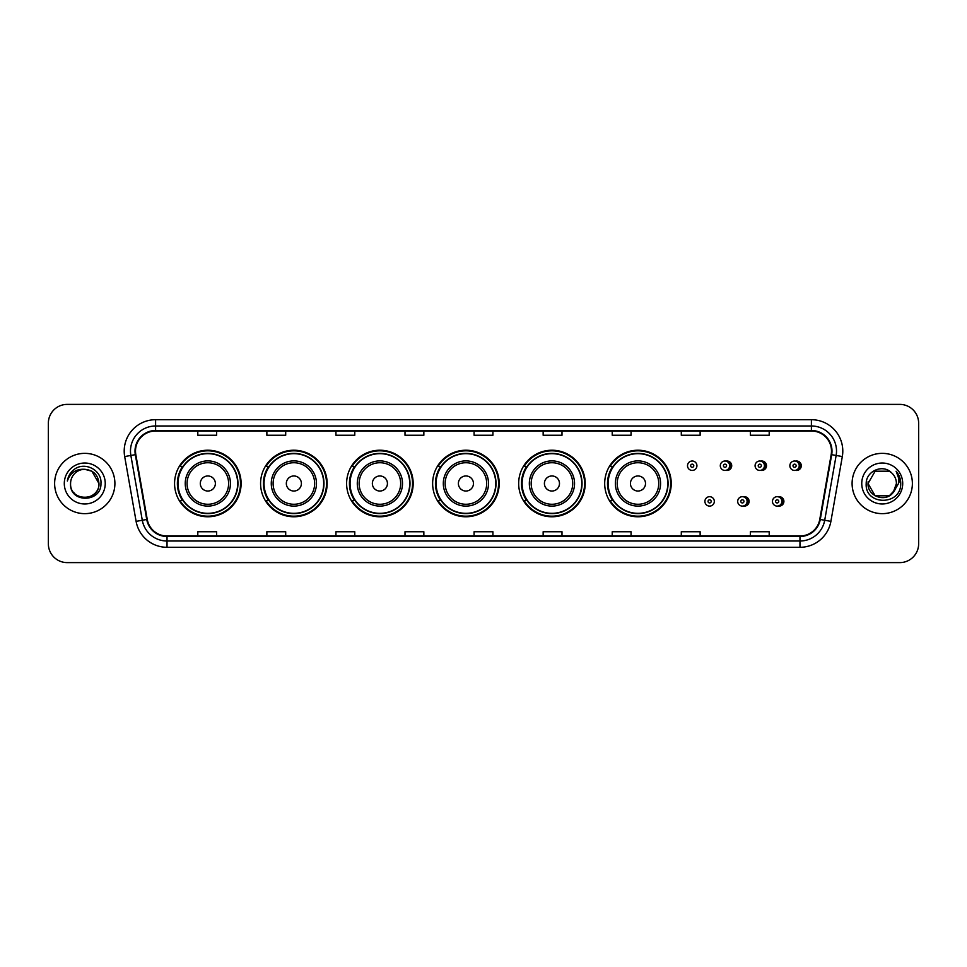<?xml version="1.0" encoding="UTF-8"?>
<svg xmlns="http://www.w3.org/2000/svg" width="967" height="967" viewBox="0 0 967 967"><rect width="100%" height="100%" fill="white"/><g stroke="black" fill="none" stroke-linecap="round" stroke-linejoin="round"><path stroke-width="1.45" d="M604.689 483.5A33.277 33.277 0 0 0 637.966 516.777A33.277 33.277 0 0 0 671.243 483.5A33.277 33.277 0 0 0 637.966 450.223A33.277 33.277 0 0 0 604.689 483.5M518.663 483.5A33.277 33.277 0 0 0 551.939 516.777A33.277 33.277 0 0 0 585.228 483.5A33.277 33.277 0 0 0 551.939 450.223A33.277 33.277 0 0 0 518.663 483.5M432.636 483.5A33.277 33.277 0 0 0 465.913 516.777A33.277 33.277 0 0 0 499.202 483.5A33.277 33.277 0 0 0 465.913 450.223A33.277 33.277 0 0 0 432.636 483.5M346.609 483.5A33.277 33.277 0 0 0 379.898 516.777A33.277 33.277 0 0 0 413.175 483.5A33.277 33.277 0 0 0 379.898 450.223A33.277 33.277 0 0 0 346.609 483.5M260.582 483.5A33.277 33.277 0 0 0 293.871 516.777A33.277 33.277 0 0 0 327.148 483.5A33.277 33.277 0 0 0 293.871 450.223A33.277 33.277 0 0 0 260.582 483.5M174.568 483.5A33.277 33.277 0 0 0 207.845 516.777A33.277 33.277 0 0 0 241.121 483.5A33.277 33.277 0 0 0 207.845 450.223A33.277 33.277 0 0 0 174.568 483.5M743.393 505.995A4.714 4.714 0 0 0 749.111 501.402A4.714 4.714 0 0 0 743.393 496.796M778.181 505.995A4.714 4.714 0 0 0 783.899 501.402A4.714 4.714 0 0 0 778.181 496.796M725.999 470.337A4.714 4.714 0 0 0 731.717 465.731A4.714 4.714 0 0 0 725.999 461.126A4.714 4.714 0 0 1 724.996 470.433A4.714 4.714 0 0 1 720.294 465.731A4.714 4.714 0 0 1 724.996 461.017A4.714 4.714 0 0 1 725.999 470.337A4.714 4.714 0 0 0 724.996 461.017A4.714 4.714 0 0 0 720.294 465.731M760.787 470.337A4.714 4.714 0 0 0 766.505 465.731A4.714 4.714 0 0 0 760.787 461.126A4.714 4.714 0 0 1 759.784 470.433A4.714 4.714 0 0 1 755.082 465.731A4.714 4.714 0 0 1 759.784 461.017A4.714 4.714 0 0 1 760.787 470.337A4.714 4.714 0 0 0 759.784 461.017A4.714 4.714 0 0 0 755.082 465.731M795.575 470.337A4.714 4.714 0 0 0 801.292 465.731A4.714 4.714 0 0 0 795.575 461.126A4.714 4.714 0 0 1 794.572 470.433A4.714 4.714 0 0 1 789.858 465.731A4.714 4.714 0 0 1 794.572 461.017A4.714 4.714 0 0 1 795.575 470.337A4.714 4.714 0 0 0 794.572 461.017A4.714 4.714 0 0 0 789.858 465.731M182.545 500.459A30.448 30.448 0 0 1 182.545 466.541M268.572 500.459A30.448 30.448 0 0 1 268.572 466.541M354.599 500.459A30.448 30.448 0 0 1 354.599 466.541M440.614 500.459A30.448 30.448 0 0 1 440.614 466.541M526.64 500.459A30.448 30.448 0 0 1 526.64 466.541M612.667 500.459A30.448 30.448 0 0 1 612.667 466.541M48.35 423.22L48.35 543.78A18.832 18.832 0 0 0 67.182 562.613L899.818 562.613A18.832 18.832 0 0 0 918.65 543.78L918.65 423.22A18.832 18.832 0 0 0 899.818 404.387L67.182 404.387A18.832 18.832 0 0 0 48.35 423.22L48.35 543.78M54.623 483.5A30.146 30.146 0 0 0 84.77 513.646A30.146 30.146 0 0 0 114.904 483.5A30.146 30.146 0 0 0 84.77 453.354A30.146 30.146 0 0 0 54.623 483.5A30.146 30.146 0 0 0 84.77 513.646A30.146 30.146 0 0 0 114.904 483.5A30.146 30.146 0 0 0 84.77 453.354A30.146 30.146 0 0 0 54.623 483.5M852.096 483.5A30.146 30.146 0 0 0 882.23 513.646A30.146 30.146 0 0 0 912.377 483.5A30.146 30.146 0 0 0 882.23 453.354A30.146 30.146 0 0 0 852.096 483.5A30.146 30.146 0 0 0 882.23 513.646A30.146 30.146 0 0 0 912.377 483.5A30.146 30.146 0 0 0 882.23 453.354A30.146 30.146 0 0 0 852.096 483.5M135.501 451.093A20.089 20.089 0 0 1 155.602 431.004L811.398 431.004A20.089 20.089 0 0 1 831.185 454.587L819.762 519.388A20.089 20.089 0 0 1 799.975 535.996L167.025 535.996A20.089 20.089 0 0 1 147.238 519.388L135.815 454.587A20.089 20.089 0 0 1 135.501 451.093M135.005 451.093A20.597 20.597 0 0 0 135.32 454.671L146.742 519.472A20.597 20.597 0 0 0 167.025 536.492L799.975 536.492A20.597 20.597 0 0 0 820.258 519.472L831.68 454.671A20.597 20.597 0 0 0 811.398 430.508L155.602 430.508A20.597 20.597 0 0 0 135.005 451.093M124.683 456.557A31.391 31.391 0 0 1 155.602 419.702L811.398 419.702A31.391 31.391 0 0 1 842.317 456.557L830.895 521.358A31.391 31.391 0 0 1 799.975 547.298L167.025 547.298A31.391 31.391 0 0 1 136.105 521.358L124.683 456.557L130.859 455.457A25.118 25.118 0 0 1 155.602 425.988L811.398 425.988A25.118 25.118 0 0 1 836.141 455.457L824.706 520.258A25.118 25.118 0 0 1 799.975 541.012L167.025 541.012A25.118 25.118 0 0 1 142.294 520.258L130.859 455.457A25.118 25.118 0 0 1 130.485 451.093M899.818 404.387L67.182 404.387M67.182 562.613L899.818 562.613M918.65 543.78L918.65 423.22M820.258 519.472L824.706 520.258L836.141 455.457L842.317 456.557M474.084 431.004L474.084 435.259L492.916 435.259L492.916 431.004M405.004 431.004L405.004 435.259L423.848 435.259L423.848 431.004M335.936 431.004L335.936 435.259L354.78 435.259L354.78 431.004M266.868 431.004L266.868 435.259L285.7 435.259L285.7 431.004M197.8 431.004L197.8 435.259L216.632 435.259L216.632 431.004M543.152 431.004L543.152 435.259L561.996 435.259L561.996 431.004M612.22 431.004L612.22 435.259L631.064 435.259L631.064 431.004M681.3 431.004L681.3 435.259L700.132 435.259L700.132 431.004M750.368 431.004L750.368 435.259L769.2 435.259L769.2 431.004M492.916 535.996L492.916 531.741L474.084 531.741L474.084 535.996M423.848 535.996L423.848 531.741L405.004 531.741L405.004 535.996M354.78 535.996L354.78 531.741L335.936 531.741L335.936 535.996M285.7 535.996L285.7 531.741L266.868 531.741L266.868 535.996M216.632 535.996L216.632 531.741L197.8 531.741L197.8 535.996M561.996 535.996L561.996 531.741L543.152 531.741L543.152 535.996M631.064 535.996L631.064 531.741L612.22 531.741L612.22 535.996M700.132 535.996L700.132 531.741L681.3 531.741L681.3 535.996M769.2 535.996L769.2 531.741L750.368 531.741L750.368 535.996M70.579 483.5A14.191 14.191 0 0 1 84.77 469.309C93.388 470.143 98.126 474.882 98.96 483.5L91.865 471.207L84.77 469.309L91.865 471.207L98.96 483.5L91.865 471.207L84.77 469.309L91.865 471.207L98.96 483.5L91.865 471.207L84.77 469.309L91.865 471.207L98.96 483.5C99.831 501.813 69.709 501.813 70.579 483.5C69.249 503.336 101.595 502.876 100.955 483.5C102.055 469.926 84.419 461.126 73.975 469.599C70.289 472.561 68.077 476.356 67.352 481.01C70.277 472.682 76.079 468.79 84.77 469.309L91.865 471.207L98.96 483.5C99.831 501.813 69.709 501.813 70.579 483.5C69.709 501.813 99.831 501.813 98.96 483.5C99.71 496.446 81.071 502.864 73.673 492.36M64.293 483.5A20.476 20.476 0 0 0 84.77 503.976A20.476 20.476 0 0 0 105.246 483.5A20.476 20.476 0 0 0 84.77 463.024A20.476 20.476 0 0 0 64.293 483.5M215.375 483.5A7.531 7.531 0 0 0 207.845 475.969A7.531 7.531 0 0 0 200.302 483.5A7.531 7.531 0 0 0 207.845 491.031A7.531 7.531 0 0 0 215.375 483.5M230.448 483.5A22.604 22.604 0 0 0 207.845 460.896A22.604 22.604 0 0 0 185.241 483.5A22.604 22.604 0 0 0 207.845 506.104A22.604 22.604 0 0 0 230.448 483.5A22.604 22.604 0 0 1 207.845 506.104A22.604 22.604 0 0 1 185.241 483.5M237.664 483.5A29.832 29.832 0 0 0 207.845 453.668A29.832 29.832 0 0 0 178.013 483.5A29.832 29.832 0 0 0 207.845 513.332A29.832 29.832 0 0 0 237.664 483.5M240.493 483.5A32.648 32.648 0 0 1 179.935 500.459L182.968 500.459A30.11 30.11 0 0 0 237.955 483.573A30.11 30.11 0 0 0 182.968 466.541L179.935 466.541A32.648 32.648 0 0 1 240.493 483.5M301.402 483.5A7.531 7.531 0 0 0 293.871 475.969A7.531 7.531 0 0 0 286.329 483.5A7.531 7.531 0 0 0 293.871 491.031A7.531 7.531 0 0 0 301.402 483.5M316.475 483.5A22.604 22.604 0 0 0 293.871 460.896A22.604 22.604 0 0 0 271.268 483.5A22.604 22.604 0 0 0 293.871 506.104A22.604 22.604 0 0 0 316.475 483.5A22.604 22.604 0 0 1 293.871 506.104A22.604 22.604 0 0 1 271.268 483.5M323.691 483.5A29.832 29.832 0 0 0 293.871 453.668A29.832 29.832 0 0 0 264.039 483.5A29.832 29.832 0 0 0 293.871 513.332A29.832 29.832 0 0 0 323.691 483.5M326.52 483.5A32.648 32.648 0 0 1 265.961 500.459L268.983 500.459A30.11 30.11 0 0 0 323.969 483.573A30.11 30.11 0 0 0 268.983 466.541L265.961 466.541A32.648 32.648 0 0 1 326.52 483.5M387.429 483.5A7.531 7.531 0 0 0 379.898 475.969A7.531 7.531 0 0 0 372.355 483.5A7.531 7.531 0 0 0 379.898 491.031A7.531 7.531 0 0 0 387.429 483.5M402.502 483.5A22.604 22.604 0 0 0 379.898 460.896A22.604 22.604 0 0 0 357.282 483.5A22.604 22.604 0 0 0 379.898 506.104A22.604 22.604 0 0 0 402.502 483.5A22.604 22.604 0 0 1 379.898 506.104A22.604 22.604 0 0 1 357.282 483.5M409.718 483.5A29.832 29.832 0 0 0 379.898 453.668A29.832 29.832 0 0 0 350.066 483.5A29.832 29.832 0 0 0 379.898 513.332A29.832 29.832 0 0 0 409.718 483.5M412.546 483.5A32.648 32.648 0 0 1 351.988 500.459L355.01 500.459A30.11 30.11 0 0 0 409.996 483.573A30.11 30.11 0 0 0 355.01 466.541L351.988 466.541A32.648 32.648 0 0 1 412.546 483.5M473.455 483.5A7.531 7.531 0 0 0 465.913 475.969A7.531 7.531 0 0 0 458.382 483.5A7.531 7.531 0 0 0 465.913 491.031A7.531 7.531 0 0 0 473.455 483.5M488.528 483.5A22.604 22.604 0 0 0 465.913 460.896A22.604 22.604 0 0 0 443.309 483.5A22.604 22.604 0 0 0 465.913 506.104A22.604 22.604 0 0 0 488.528 483.5A22.604 22.604 0 0 1 465.913 506.104A22.604 22.604 0 0 1 443.309 483.5M495.745 483.5A29.832 29.832 0 0 0 465.913 453.668A29.832 29.832 0 0 0 436.093 483.5A29.832 29.832 0 0 0 465.913 513.332A29.832 29.832 0 0 0 495.745 483.5M498.573 483.5A32.648 32.648 0 0 1 438.015 500.459L441.037 500.459A30.11 30.11 0 0 0 496.023 483.573A30.11 30.11 0 0 0 441.037 466.541L438.015 466.541A32.648 32.648 0 0 1 498.573 483.5M559.482 483.5A7.531 7.531 0 0 0 551.939 475.969A7.531 7.531 0 0 0 544.409 483.5A7.531 7.531 0 0 0 551.939 491.031A7.531 7.531 0 0 0 559.482 483.5M574.543 483.5A22.604 22.604 0 0 0 551.939 460.896A22.604 22.604 0 0 0 529.336 483.5A22.604 22.604 0 0 0 551.939 506.104A22.604 22.604 0 0 0 574.543 483.5A22.604 22.604 0 0 1 551.939 506.104A22.604 22.604 0 0 1 529.336 483.5M581.771 483.5A29.832 29.832 0 0 0 551.939 453.668A29.832 29.832 0 0 0 522.12 483.5A29.832 29.832 0 0 0 551.939 513.332A29.832 29.832 0 0 0 581.771 483.5M584.6 483.5A32.648 32.648 0 0 1 524.041 500.459L527.063 500.459A30.11 30.11 0 0 0 582.049 483.573A30.11 30.11 0 0 0 527.063 466.541L524.041 466.541A32.648 32.648 0 0 1 584.6 483.5M645.509 483.5A7.531 7.531 0 0 0 637.966 475.969A7.531 7.531 0 0 0 630.436 483.5A7.531 7.531 0 0 0 637.966 491.031A7.531 7.531 0 0 0 645.509 483.5M660.57 483.5A22.604 22.604 0 0 0 637.966 460.896A22.604 22.604 0 0 0 615.363 483.5A22.604 22.604 0 0 0 637.966 506.104A22.604 22.604 0 0 0 660.57 483.5A22.604 22.604 0 0 1 637.966 506.104A22.604 22.604 0 0 1 615.363 483.5M667.798 483.5A29.832 29.832 0 0 0 637.966 453.668A29.832 29.832 0 0 0 608.146 483.5A29.832 29.832 0 0 0 637.966 513.332A29.832 29.832 0 0 0 667.798 483.5M670.627 483.5A32.648 32.648 0 0 1 610.068 500.459L613.09 500.459A30.11 30.11 0 0 0 668.076 483.573A30.11 30.11 0 0 0 613.09 466.541L610.068 466.541A32.648 32.648 0 0 1 670.627 483.5M889.326 495.793A14.191 14.191 0 0 0 896.421 483.5C896.349 479.221 894.717 475.643 891.526 472.778C882.798 463.64 866.045 471.171 866.202 483.5C864.607 505.415 900.132 505.983 900.712 484.564L900.736 483.5C900.688 478.846 899.141 474.761 896.095 471.231C898.416 475.039 899.225 479.124 898.536 483.5L893.206 492.493L896.421 483.5M875.135 495.793L889.326 495.793L893.037 492.699L889.326 495.793L875.135 495.793L868.04 483.5L875.135 495.793L889.326 495.793L894.838 490.015L889.326 495.793L875.135 495.793L868.04 483.5L875.135 471.207L889.326 471.207L891.526 472.778L889.326 471.207L875.135 471.207L868.04 483.5L875.135 471.207L889.326 471.207L891.526 472.778L889.326 471.207L875.135 471.207L868.04 483.5L868.197 481.397M893.037 492.699L889.326 495.793L875.135 495.793L868.04 483.5L875.135 495.793L889.326 495.793L893.037 492.699L889.592 495.636M894.838 490.015L889.326 495.793L875.135 495.793L868.04 483.5L875.135 495.793L889.326 495.793L893.133 492.59M868.04 483.5C867.314 496.083 885.107 502.719 892.819 492.952L893.206 492.493M861.754 483.5A20.476 20.476 0 0 0 882.23 503.976A20.476 20.476 0 0 0 902.707 483.5A20.476 20.476 0 0 0 882.23 463.024A20.476 20.476 0 0 0 861.754 483.5M896.228 471.388L900.736 484.032M696.929 465.731A4.714 4.714 0 0 1 692.227 470.433A4.714 4.714 0 0 1 687.513 465.731A4.714 4.714 0 0 1 692.227 461.017A4.714 4.714 0 0 1 696.929 465.731A4.714 4.714 0 0 0 692.227 461.017A4.714 4.714 0 0 0 687.513 465.731M704.907 501.402A4.714 4.714 0 0 1 709.609 496.687A4.714 4.714 0 0 1 714.323 501.402A4.714 4.714 0 0 1 709.609 506.104A4.714 4.714 0 0 1 704.907 501.402A4.714 4.714 0 0 0 709.609 506.104A4.714 4.714 0 0 0 714.323 501.402M737.688 501.402A4.714 4.714 0 0 1 742.39 496.687A4.714 4.714 0 0 1 747.104 501.402A4.714 4.714 0 0 1 742.39 506.104A4.714 4.714 0 0 1 737.688 501.402A4.714 4.714 0 0 0 742.39 506.104A4.714 4.714 0 0 0 747.104 501.402M772.464 501.402A4.714 4.714 0 0 1 777.178 496.687A4.714 4.714 0 0 1 781.892 501.402A4.714 4.714 0 0 1 777.178 506.104A4.714 4.714 0 0 1 772.464 501.402A4.714 4.714 0 0 0 777.178 506.104A4.714 4.714 0 0 0 781.892 501.402M811.398 419.702L811.398 430.508M130.859 455.457L135.32 454.671M167.025 547.298L167.025 536.492M799.975 536.492L799.975 547.298M136.105 521.358L146.742 519.472M831.68 454.671L836.141 455.457M155.602 419.702L155.602 430.508M824.706 520.258L830.895 521.358M228.611 483.5A20.766 20.766 0 0 0 207.845 462.734A20.766 20.766 0 0 0 187.078 483.5A20.766 20.766 0 0 0 207.845 504.266A20.766 20.766 0 0 0 228.611 483.5M314.638 483.5A20.766 20.766 0 0 0 293.871 462.734A20.766 20.766 0 0 0 273.105 483.5A20.766 20.766 0 0 0 293.871 504.266A20.766 20.766 0 0 0 314.638 483.5M400.664 483.5A20.766 20.766 0 0 0 379.898 462.734A20.766 20.766 0 0 0 359.132 483.5A20.766 20.766 0 0 0 379.898 504.266A20.766 20.766 0 0 0 400.664 483.5M486.679 483.5A20.766 20.766 0 0 0 465.913 462.734A20.766 20.766 0 0 0 445.146 483.5A20.766 20.766 0 0 0 465.913 504.266A20.766 20.766 0 0 0 486.679 483.5M572.706 483.5A20.766 20.766 0 0 0 551.939 462.734A20.766 20.766 0 0 0 531.173 483.5A20.766 20.766 0 0 0 551.939 504.266A20.766 20.766 0 0 0 572.706 483.5M658.732 483.5A20.766 20.766 0 0 0 637.966 462.734A20.766 20.766 0 0 0 617.2 483.5A20.766 20.766 0 0 0 637.966 504.266A20.766 20.766 0 0 0 658.732 483.5M690.656 465.731A1.571 1.571 0 0 0 692.227 467.303A1.571 1.571 0 0 0 693.786 465.731A1.571 1.571 0 0 0 692.227 464.16A1.571 1.571 0 0 0 690.656 465.731M729.336 461.634A5.971 5.971 0 0 1 729.336 469.817M723.425 465.731A1.571 1.571 0 0 0 724.996 467.303A1.571 1.571 0 0 0 726.568 465.731A1.571 1.571 0 0 0 724.996 464.16A1.571 1.571 0 0 0 723.425 465.731M764.123 461.634A5.971 5.971 0 0 1 764.123 469.817M758.213 465.731A1.571 1.571 0 0 0 759.784 467.303A1.571 1.571 0 0 0 761.355 465.731A1.571 1.571 0 0 0 759.784 464.16A1.571 1.571 0 0 0 758.213 465.731M798.911 461.634A5.971 5.971 0 0 1 798.911 469.817M793 465.731A1.571 1.571 0 0 0 794.572 467.303A1.571 1.571 0 0 0 796.143 465.731A1.571 1.571 0 0 0 794.572 464.16A1.571 1.571 0 0 0 793 465.731M711.18 501.402A1.571 1.571 0 0 0 709.609 499.83A1.571 1.571 0 0 0 708.049 501.402A1.571 1.571 0 0 0 709.609 502.961A1.571 1.571 0 0 0 711.18 501.402M746.729 497.304A5.971 5.971 0 0 1 746.729 505.487M743.961 501.402A1.571 1.571 0 0 0 742.39 499.83A1.571 1.571 0 0 0 740.819 501.402A1.571 1.571 0 0 0 742.39 502.961A1.571 1.571 0 0 0 743.961 501.402M781.517 497.304A5.971 5.971 0 0 1 781.517 505.487M778.749 501.402A1.571 1.571 0 0 0 777.178 499.83A1.571 1.571 0 0 0 775.607 501.402A1.571 1.571 0 0 0 777.178 502.961A1.571 1.571 0 0 0 778.749 501.402"/></g></svg>
